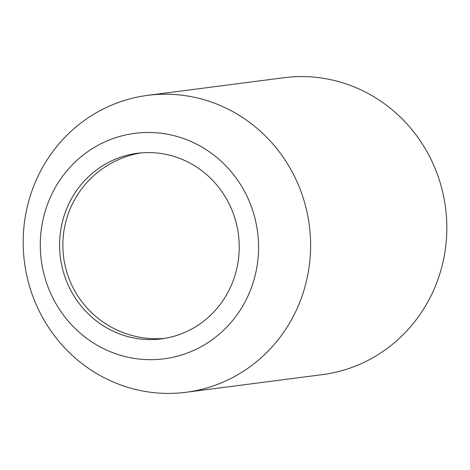 <?xml version="1.0" encoding="UTF-8"?>
<svg xmlns="http://www.w3.org/2000/svg" width="470" height="470" viewBox="0 0 470 470"><rect width="100%" height="100%" fill="white"/><g stroke="black" fill="none" stroke-linecap="round" stroke-linejoin="round"><path stroke-width="0.7" d="M105.509 107.883A149.695 143.603 -97.4 0 0 29.087 284.744A149.695 143.603 -97.4 0 0 186.102 392.274A149.695 143.603 -97.4 0 0 228.261 379.748A149.695 143.603 -97.4 0 0 304.689 202.887A149.695 143.603 -97.4 0 0 147.674 95.357A149.695 143.603 -97.4 0 0 105.509 107.883M102.812 142.845A113.681 109.058 -97.4 0 0 50.742 293.509A113.681 109.058 -97.4 0 0 196.037 349.31A113.681 109.058 -97.4 0 0 248.107 198.645A113.681 109.058 -97.4 0 0 102.812 142.845M186.102 392.274L322.326 374.643A149.695 143.603 -97.4 0 0 364.491 362.117A149.695 143.603 -97.4 0 0 440.913 185.256A149.695 143.603 -97.4 0 0 283.898 77.726L147.674 95.357M187.783 331.033A93.559 89.752 82.6 0 1 161.433 338.858A93.559 89.752 82.6 0 1 63.297 271.654A93.559 89.752 82.6 0 1 111.061 161.116A93.559 89.752 82.6 0 1 137.416 153.291A93.559 89.752 82.6 0 1 235.546 220.495A93.559 89.752 82.6 0 1 187.783 331.033M140.841 152.915A93.559 93.559 0 0 0 66.217 270.05A93.559 93.559 0 0 0 164.841 338.347"/></g></svg>
